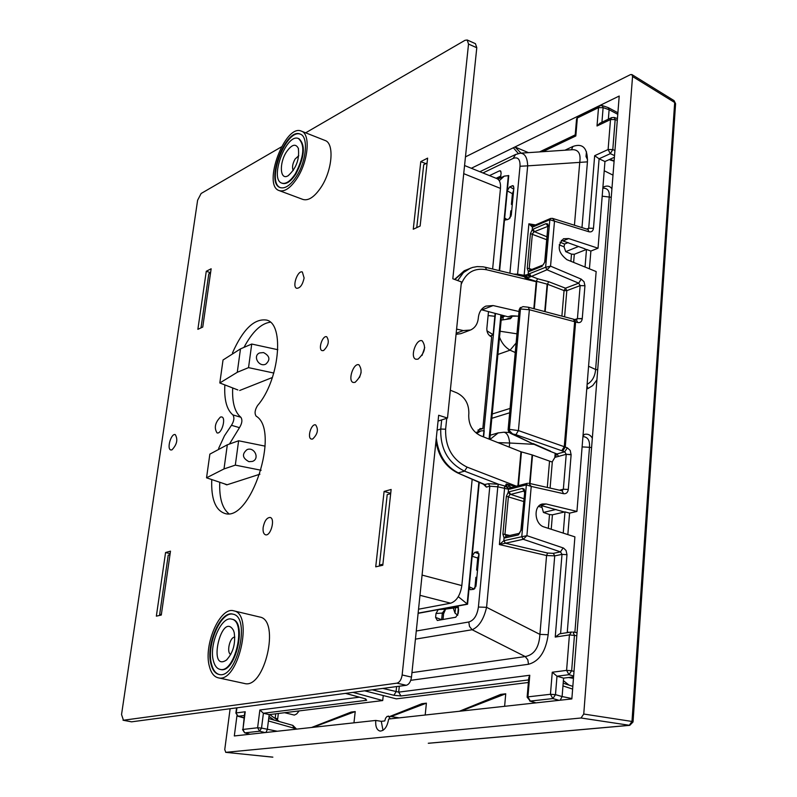 <?xml version="1.0" encoding="UTF-8"?>
<svg xmlns="http://www.w3.org/2000/svg" width="797" height="797" viewBox="0 0 797 797"><rect width="100%" height="100%" fill="white"/><g stroke="black" fill="none" stroke-linecap="round" stroke-linejoin="round"><path stroke-width="1.2" d="M236.948 715.746L234.318 735.96L311.587 727.482L351.178 712.06L355.223 711.582L353.958 722.829M390.241 716.304L421.912 703.701L426.395 703.163L425.2 715.019M355.223 711.582L312.952 727.332L375.746 720.438C375.347 726.545 376.792 730.092 380.069 731.088C384.433 730.759 387.292 726.744 388.657 719.024L459.351 711.273L500.715 694.386L505.736 693.788L504.621 706.301M284.609 712.707L294.312 715.078L296.614 713.992L299.184 710.904M518.319 153.492L513.338 147.754L514.952 146.967L528.421 152.645M521.049 153.134L514.952 146.967L619.209 96.038L571.847 698.929L461.065 711.083L505.736 693.788M459.351 711.273L461.065 711.083M311.587 727.482L312.952 727.332M587.01 385.738L587.817 388.617L586.751 388.946M597.71 369.788L595.628 369.489C594.951 376.612 592.121 381.564 587.12 384.333M611.259 197.287L602.193 196.182M602.911 187.255L603.947 186.807L603.478 188.192M602.841 188.112L604.953 188.361C608.25 189.068 609.675 191.938 609.237 196.998L595.628 369.489L588.575 366.251M591.593 447.595L589.491 447.306C589.949 440.95 588.076 437.414 583.882 436.716M582.966 436.666L584.161 434.455L583.085 434.754M272.166 757.11L225.82 752.338L581.033 717.997L583.753 714.032L632.549 76.512L631.872 74.559L630.517 74.609L465.458 156.879M230.124 708.722L224.754 749.598L225.82 752.338M471.336 168.267L513.338 147.754M499.53 337.181C501.652 342.969 505.168 347.303 510.06 350.182L516.107 343.029M497.946 442.624L509.652 443.012C509.004 436.457 507.091 432.851 503.903 432.213L509.273 432.512M631.872 74.559L674.053 100.611L675.587 103.69M583.753 714.032L631.981 721.454L629.261 725.33L428.278 743.252M500.098 331.243L516.954 333.823M501.154 320.125L510.399 318.73L511.813 317.186L511.933 315.871M453.184 607.772L455.007 613.082L457.717 615.294M489.976 439.456L498.334 432.821M426.395 703.163L391.088 716.563L387.083 716.383L385.589 718.207L384.752 720.946L381.275 721.325L383.008 730.341M399.158 717.868L391.088 716.563M390.271 718.844L388.418 716.035M381.275 721.325L375.746 720.438M608.231 107.635L609.117 109.697L608.36 119.181M589.431 268.828L590.876 251.055L598.029 248.216L604.963 161.522L614.397 157.268M567.843 534.598L569.586 513.129L576.938 511.425L596.156 271.558L566.926 259.683C557.95 252.629 556.814 245.645 563.519 238.731L568.729 238.572L598.029 248.216M567.235 632.659L574.906 536.859L544.182 527.006C534.488 524.486 533.024 505.846 542.349 504.003L546.134 503.973L576.938 511.425M573.581 676.892L563.589 678.127L562.114 696.548L555.489 694.655L550.448 694.287L552.849 698.561L530.294 701.071L527.126 697.176M528.381 682.491L396.318 698.859L364.687 690.83M265.889 732.493L267.334 729.564L269.197 714.62L382.709 700.553L383.257 695.522M500.944 171.365L499.4 170.887L489.497 175.609M499.4 170.887L500.307 170.777L501.144 172.939L500.446 177.93M499.609 270.711L508.755 175.599L504.262 176.127L497.866 179.146M507.31 190.662L509.701 186.847L513.756 189.098M504.67 218.159L505.318 220.042L508.904 219.016L511.295 214.981L513.876 187.863L512.999 185.651L509.701 186.847M479.266 482.394L472.193 556.037L474.693 552.361L477.154 551.823L478.997 554.822L476.088 585.397L473.577 589.332L470.31 589.72L469.214 587.02L467.56 604.236L457 606.178L458.624 609.376L458.235 613.361L455.754 617.237L437.324 620.484L435.6 617.406L441.668 619.717M418.106 613.341L438.26 609.625L435.999 613.491L435.6 617.406M495.465 313.659L483.331 436.816M486.927 330.775L493.443 334.889L490.115 336.105M458.285 596.684L467.56 604.236M479.007 554.682L477.742 558.039L472.143 556.266L469.214 587.02M476.666 433.488L480.89 430.928L483.918 430.689M468.795 621.999C473.966 620.405 477.174 615.423 478.409 607.045L486.578 607.314C483.729 619.399 478.907 626.87 472.123 629.74L469.503 626.442L468.795 621.999L416.283 631.005M547.619 553.048L505.398 543.235L499.39 544.56L546.573 555.519L554.722 555.878L553.317 553.357L547.619 553.048L546.573 555.519L539.918 634.392C539.121 647.443 534.229 654.835 525.233 656.569L527.823 659.836L528.531 664.27C539.25 661.341 545.796 651.488 548.167 634.711L539.918 634.392L486.578 607.314L497.796 486.818L489.816 486.2L478.409 607.045M498.842 484.337L504.909 486.031L504.262 488.272L497.796 486.818L498.523 484.237L497.537 486.738M436.298 438.021C438.3 454.758 445.623 466.384 458.285 472.87L464.531 471.137C448.163 463.007 440.233 448.97 440.741 429.025L441.677 419.929M435.939 441.498C438.539 456.432 445.702 466.873 457.438 472.82L484.267 484.606L488.461 483.699L489.816 486.2L486.359 487.106L485.014 484.606L457.398 472.8M450.345 390.221L456.98 392.921C465.119 397.085 469.064 404.069 468.835 413.862L468.736 414.819C468.516 424.662 472.462 431.625 480.561 435.72L520.959 451.769L517.911 485.752M555.908 453.872L556.934 453.971L552.331 461.682L551.614 461.842L532.117 454.908L520.959 451.769M457 606.178L438.26 609.625M489.916 335.955L492.128 335.368M499.261 180.72L504.262 176.127M481.288 309.714L508.127 316.808L510.229 316.27C510.239 315.722 513.029 315.712 518.578 316.23M456.063 334.341L460.855 333.644L469.851 330.267M456.601 329.101L463.286 330.576L470.489 330.028C474.962 327.995 477.562 324.13 478.27 318.441L478.359 317.525C479.057 311.916 481.577 308.12 485.891 306.108L493.134 305.56L481.956 309.884M457.737 280.574L463.475 272.544L470.569 268.101M454.828 279.518L465.438 270.253M513.726 274.128L517.592 274.178L527.674 165.856L520.003 166.254L509.911 273.202M517.402 275.015L517.333 274.158M517.681 275.075L517.592 274.178L524.147 275.334L524.316 276.689M519.016 311.517L493.134 305.56M534.299 308.808L536.72 281.859L536.192 281.381L537.656 278.761L530.912 276.151L529.567 273.66L524.795 276.728M520.003 166.254C520.252 159.29 517.96 156.67 513.138 158.414L515.639 154.449M520.172 153.193L520.401 153.183C524.954 153.452 527.385 157.676 527.674 165.856L587.439 161.861L581.979 227.593M479.884 171.724L515.43 154.548L520.401 153.183L572.983 149.677C578.692 149.906 580.943 154.1 579.748 162.259L574.438 225.232M571.449 149.776L572.923 146.459C582.826 142.972 587.668 148.103 587.439 161.861M524.157 276.649L525.183 277.755L536.192 281.381L537.656 278.761L548.595 281.67L547.559 284.26L536.66 281.311L536.72 281.859M515.34 486.419L506.264 483.978L504.262 488.272M524.067 276.629L523.868 275.304M511.186 487.485L510.598 487.097L508.167 488.71L508.506 489.238L507.131 487.525L506.264 483.978L509.343 485.981L507.131 487.525L505.547 486.309M510.598 487.097L509.343 485.981M524.167 490.952L510.1 494.568L508.237 492.257L508.506 489.238L504.561 488.352L499.39 544.56L503.804 540.745L504.063 537.895L504.919 537.925L506.095 536.311L519.455 533.293L518.279 534.926L504.919 537.925M511.066 487.435L508.775 488.95L509.941 489.089L511.714 487.515M523.709 498.653L510.558 494.349L509.124 491.809L508.237 492.257L506.364 496.282L523.46 501.452M502.907 534.129L504.063 537.895L506.234 536.271L504.949 534.379L502.907 534.129L506.364 496.282M519.485 533.283L520.889 530.384L518.279 534.926M521.368 530.105L524.755 491.879L520.889 530.384M510.1 494.568L508.406 496.531L504.949 534.379L509.761 535.484M524.217 491.101L522.424 488.412L509.124 491.809M539.888 505.168L564.137 511.933M541.522 505.577L543.444 512.441L549.512 514.553L552.431 514.812L564.973 511.883L563.23 533.123M505.268 543.245L503.983 540.695L505.398 543.235L523.171 539.31L521.736 536.74L503.983 540.695M528.341 277.725L526.488 276.18L525.183 277.755L528.341 277.725L546.961 269.784L545.596 267.264L529.567 273.66M535.494 224.943L528.889 223.808L524.147 275.334L528.132 274.437L527.694 275.085L529.726 277.007M530.244 276.559L528.132 274.437L528.381 271.618L530.095 270.163M587.967 229.476L588.983 231.788L549.82 219.723L550.568 218.468L533.372 225.85L532.446 227.175L528.889 223.808L533.332 225.82M547.818 226.069L546.015 223.648L533.073 229.177L534.438 231.668L533.99 231.947L532.207 229.745L530.423 233.611L546.692 239.718M530.194 270.123L529.198 268.579L527.245 268.33L528.381 271.618L530.105 270.153M561.307 240.345L585.028 248.873L585.695 249.501L585.207 249.939L585.695 249.511M578.562 246.472L565.721 251.653L571.499 254.133L570.891 261.296M565.721 251.653L564.047 246.831L564.565 244.041L568.122 242.587M585.048 267.045L586.492 249.421L574.298 254.293L571.499 254.133M533.99 231.947L532.376 233.85L529.198 268.579L531.908 269.436M543.096 264.953L545.198 261.366L547.838 226.776L544.73 261.844M545.198 261.366L543.036 264.973L530.025 270.183M533.382 225.85L532.446 227.175L532.207 229.745L533.073 229.177M382.709 700.553L353.021 692.374M569.586 513.129L564.973 511.883M590.876 251.055L586.492 249.421M556.017 509.472L543.444 512.441M587.957 229.466L588.724 228.201L594.662 155.694L599.055 158.782L604.963 161.522M532.615 227.105L549.82 219.723L550.727 218.408M542.817 151.689L575.823 135.968L575.285 134.852M587.917 229.456L552.54 218.378L554.513 221.008L550.548 266.148L545.616 267.264M547.559 284.23L548.595 281.67L565.481 288.185L566.816 290.646L564.057 290.606L565.481 288.185L578.692 283.164L581.242 279.139L584.042 281.779L584.948 285.734L580.156 285.615L578.692 283.164L546.961 269.784L545.626 267.254L549.84 219.723M581.242 279.139L550.548 266.148L547.031 269.755M566.986 554.662L566.049 550.488L563.609 548.117L563.12 547.918L560.48 551.873L562.005 554.383L566.986 554.662L560.58 633.675M399.317 686.217L398.689 692.135L382.829 688.409M526.329 484.875L527.435 483.291L511.096 487.515M556.934 453.971L564.724 451.809L566.229 454.3L571.12 454.798L568.291 489.458C567.793 492.576 566.209 493.991 563.549 493.692L531.23 486.419L526.349 484.865L527.534 483.271M269.197 714.62L263.399 713.235L261.526 728.079L257.61 727.771L242.936 729.444L244.649 732.812L249.869 734.256M359.278 697.206L259.862 709.997L263.399 713.235M345.669 693.36L364.777 698.65M528.6 679.921L400.931 695.97L393.887 695.273L396.059 691.766L396.607 686.576M400.931 695.97L398.689 692.135L529.776 675.258L528.78 677.858M576.819 635.657L569.417 634.91L555.23 637.062L559.614 633.824L571.569 631.991M563.549 493.692L562.144 490.803L528.8 483.271L531.23 486.419L526.907 535.674L521.756 536.73M563.12 547.918L526.907 535.674L523.24 539.29L521.766 536.73L526.359 484.865L509.941 489.089M553.317 553.357L560.48 551.873L523.24 539.29M568.291 489.458L563.349 489.219L562.144 490.803M438.38 609.595L445.304 609.147L442.315 613.062L443.59 613.79L443.022 619.478M452.656 607.802L445.792 609.057M442.225 619.628L441.677 619.458L442.315 613.062L435.999 613.491M476.596 570.024L477.742 558.039L478.469 558.657L477.533 568.51L476.596 570.024L477.513 570.463M475.799 586.761L476.437 580.027L475.909 577.297L474.843 588.515M501.423 317.236L504.78 316.04M513.637 190.373L512.421 193.701L513.079 194.677L512.252 203.424L511.415 204.351L512.252 204.939M511.036 216.216L510.797 210.806L510.11 217.989M484.227 430.759L483.63 436.935M582.268 318.531L577.427 318.651L582.238 318.8L584.948 285.734M564.595 316.837L566.816 290.646L580.156 285.615L577.427 318.651L576.48 320.025L577.666 322.536C580.236 322.984 581.76 321.729 582.238 318.8M574.438 319.448L573.501 319.189L574.637 321.689L575.613 321.958L574.438 319.448L576.49 320.025M521.059 307.572L522.971 306.646L521.059 307.572L520.461 308.977L529.367 309.734L528.281 307.214L523.101 306.646M520.391 307.493L519.196 309.575L520.461 309.037L519.206 309.535M520.461 309.037L509.383 429.344L518.419 430.579L515.918 434.674L562.652 451.042L565.262 447.057L575.613 321.958L577.666 322.536M509.383 429.284L508.117 429.832M561.765 450.723L564.266 446.709L565.262 447.057L567.334 447.824L564.724 451.809L562.652 451.042M555.16 453.543L554.861 457.269M555.439 453.662L554.891 456.631M556.884 453.941L549.482 451.062L556.884 453.941M508.097 429.922L509.383 429.344L509.701 431.047L512.591 433.927L510.668 433.419L532.127 443.461L512.591 433.927L515.918 434.674M510.648 433.409L508.805 432.014L509.701 431.047M244.061 717.738L238.253 716.284L235.882 713.076L237.954 716.264L244.35 715.517M236.938 707.816L236.271 712.926L245.217 711.771L244.619 713.435M243.334 717.778L244.051 717.858M275.722 713.813L275.194 718.087L277.675 718.974L277.316 720.05M274.427 717.967L275.144 718.486M244.629 713.315L242.936 729.444L245.217 711.771M295.179 729.285L293.724 728.089L292.848 725.38L296.574 729.125M611.697 117.587L610.502 119.57L615.164 119.58L612.793 149.567L610.303 153.672L608.111 149.537L610.502 119.57L597.013 125.986L599.962 123.186M617.775 114.32L609.117 109.697L603.12 107.645L598.517 107.645L599.583 105.752L578.433 116.083L576.58 118.863L578.522 116.033M563.589 678.127L556.983 676.195L555.489 694.655L552.849 698.561L559.066 700.334M529.776 675.258L527.923 696.857L550.448 694.287L552.261 672.23L556.983 676.195L568.988 674.69L566.587 670.387L571.658 670.735L568.988 674.69L573.651 676.055M535.953 702.864L530.294 701.071L527.923 696.857L527.126 697.146L528.79 677.699M560.171 700.204L562.114 696.548L571.877 698.531M552.261 672.23L566.587 670.387L569.417 634.91L571.579 631.991M418.545 609.207L450.644 603.199C456.571 601.157 460.297 595.289 461.832 585.596L472.173 479.286M210.538 272.972L208.794 273.859L201.003 327.876M169.98 554.682L168.217 555.17L159.639 614.607L161.293 614.995M159.639 614.607L161.402 614.208M438.051 421.085L447.496 418.066L461.423 281.919L452.816 278.781L476.785 47.74L475.44 43.676L467.201 39.999L468.526 44.064L402.146 674.959C401.389 679.612 399.656 682.352 396.936 683.168L123.435 720.229L121.542 714.53L197.616 200.226L201.123 193.492L281.381 146.907M123.027 720.219L131.565 721.833L406.281 685.29C409.01 684.474 410.744 681.754 411.491 677.111L438.659 415.257L447.496 418.066M488.481 311.707L486.837 328.573C486.788 332.598 488.392 335.388 491.659 336.932L482.823 428.607L480.023 428.597L476.626 433.458M492.626 269.027L500.476 188.411C500.855 183.21 499.679 179.943 496.939 178.618L464.561 165.527M427.082 162.996L423.715 164.71L416.751 227.613M390.669 493.652L387.212 494.608L379.422 565.043L381.394 565.561M382.899 564.256L379.422 565.043M482.823 428.607L477.921 430.101M424.731 347.522L422.031 355.462M305.649 132.82L465.01 40.308L467.201 39.999M301.386 131.136L325.056 140.471C334.531 143.261 332.369 170.279 321.141 187.146C314.586 196.899 308.529 201.003 302.97 199.459L279.219 190.603C284.678 192.097 290.666 187.923 297.201 178.07C308.379 161.024 310.7 133.846 301.386 131.136C285.127 123.366 262.004 185.651 279.219 190.603M211.753 479.854C211.075 498.693 215.3 509.841 224.415 513.298C250.318 523.509 280.763 430.45 256.136 416.144C254.382 413.444 254.851 409.917 257.551 405.553C279.299 380.787 284.967 323.851 266.587 320.075C254.373 318.292 243.005 329.221 232.485 352.882M218.617 448.452L224.475 435.76L231.469 425.299L239.469 427.66L229.436 444.039M232.674 388.328C232.076 402.605 234.816 412.268 240.883 417.289L232.893 414.908C234.567 417.558 234.089 421.025 231.469 425.299M232.893 414.908C226.766 409.778 224.077 399.875 224.844 385.21M165.567 552.52L170.488 551.145L161.283 615.045L156.351 616.151L165.567 552.52L170.12 553.666M202.757 327.059L197.875 329.33L206.274 271.269L211.145 268.778L202.757 327.059M384.104 491.43L391.138 489.468L382.789 565.252L375.726 566.836L384.104 491.43L390.709 493.333M420.139 226.039L413.264 229.237L420.786 161.622L427.62 158.125L420.139 226.039M323.582 350.55L322.157 350.64C317.764 349.564 322.536 335.019 326.72 336.762C329.55 341.096 328.503 345.689 323.582 350.55M312.633 439.037L311.388 439.087C306.825 438.091 311.298 423.227 315.652 424.911C318.71 429.453 317.704 434.166 312.633 439.037M418.026 359.158L415.924 359.248C409.578 357.604 416.124 338.267 422.171 340.797C426.325 346.675 424.95 352.792 418.026 359.158M171.923 449.897L170.837 449.976C166.483 449.129 171.126 433.03 175.26 434.604C178.09 439.446 176.984 444.547 171.923 449.897M304.115 278.004C302.631 284.748 300.17 288.175 296.753 288.305C291.792 287.02 297.66 269.934 302.352 271.996L304.115 278.004M220.47 417.02L221.745 416.931C226.438 417.887 221.486 434.624 217.023 432.891C213.945 427.889 215.09 422.599 220.47 417.02M263.159 527.385C264.494 520.899 266.816 517.582 270.133 517.452C275.573 518.448 270.691 536.62 265.471 534.777C263.528 533.99 262.761 531.519 263.159 527.385M355.034 382.381L353.24 382.47C347.432 381.066 353.42 362.535 358.949 364.797C362.765 370.406 361.459 376.264 355.034 382.381M233.71 610.831L259.742 617.027C280.574 619.956 264.604 689.674 244.41 683.467L218.129 677.789C237.974 683.936 254.213 613.67 233.71 610.831C220.102 606.328 203.265 645.072 209.392 666.402C211.075 672.947 213.995 676.743 218.129 677.789M210.996 664.2C205.467 645.012 220.63 610.103 232.873 614.158C251.334 616.719 236.719 679.951 218.846 674.411C215.14 673.475 212.52 670.068 210.996 664.2M219.145 674.471C215.579 673.415 213.058 670.028 211.584 664.329C206.104 645.351 220.918 610.761 233.162 614.228M220.241 669.41L220.53 669.48C235.434 674.113 247.628 621.431 232.216 619.279L231.917 619.219M213.417 660.882C214.692 665.754 216.864 668.573 219.942 669.35C234.846 673.983 247.03 621.291 231.628 619.139C221.436 615.762 208.784 644.912 213.417 660.882M234.169 632.449C235.753 643.528 233.172 652.743 226.428 660.085C207.16 672.788 221.696 610.482 233.372 630.218L234.169 632.449M234.816 637.162C229.905 636.664 226.159 652.753 230.801 654.437M296.474 176.326C290.596 185.203 285.196 188.969 280.275 187.614C264.793 183.171 285.605 127.112 300.23 134.095C308.608 136.546 306.526 160.984 296.474 176.326M280.544 187.713C265.65 182.652 285.924 128.068 300.489 134.215M282.148 183.24L282.407 183.35C286.522 184.476 291.025 181.337 295.926 173.925C304.643 156.83 305.679 145.114 299.034 138.758L298.765 138.668M295.388 173.716C304.105 156.62 305.141 144.905 298.496 138.548C286.342 132.72 268.978 179.445 281.879 183.151C285.993 184.276 290.497 181.138 295.388 173.716M286.392 152.028C291.692 144.466 295.677 143.231 298.327 148.342C299.632 159.3 296.225 168.426 288.115 175.729C280.066 180.829 278.89 163.465 286.392 152.028M298.765 155.704L295.079 159.061C292.509 163.803 291.901 167.619 293.236 170.518M219.743 482.663C219.215 497.896 222.204 508.207 228.709 513.587M240.883 417.289C242.567 419.939 242.099 423.396 239.469 427.66M206.274 271.269L210.577 272.733M420.786 161.622L425.827 163.634M270.283 322.187C261.017 323.472 252.25 331.871 243.992 347.382M361.121 372.538L359.527 377.469M265.112 446.141L238.622 440.771L227.324 444.796L209.86 454.131L206.543 477.811L224.007 468.935L235.314 465.129L261.137 470.26M227.155 484.745L206.543 477.811M235.314 465.129L238.622 440.771M248.943 461.662C242.338 458.086 241.71 454.071 247.06 449.608C254.472 446.499 260.111 458.942 252.4 461.413L248.943 461.662M237.885 389.962L219.813 382.968L237.277 372.289L248.534 367.636L273.809 373.046M277.824 349.714L251.732 344.035L240.485 348.887L223.03 359.995L219.813 382.968M251.732 344.035L248.534 367.636M263.508 352.563C269.814 355.91 270.582 359.766 265.78 364.139C258.876 367.547 252.4 355.87 259.573 352.951L263.508 352.563M272.425 377.479L239.668 390.49M259.932 474.185L226.786 484.865L225.003 484.158M587.558 159.669L586.004 156.531L586.472 151.729M592.33 438.201C590.418 434.823 587.698 433.578 584.161 434.455M596.913 379.88L592.729 385.559L587.817 388.617M509.672 412.776L491.819 418.305M603.947 186.807C607.364 185.402 610.024 186.08 611.927 188.819M510.07 408.433L492.227 414.002M574.886 632.36L589.491 447.306L582.109 446.908M515.231 352.533L510.06 350.182L497.886 354.466M568.759 632.419L567.295 631.832M534.05 444.327L509.652 443.012L509.273 447.127M428.746 743.252L629.76 725.34L633.027 721.982L631.981 721.454L674.69 102.504L632.549 76.512M581.033 717.997L629.76 725.34M654.427 396.468L655.393 397.354L633.027 721.952M502.917 319.717L503.166 317.047M511.813 317.186L506.384 319.218M457.637 615.304L458.424 607.364L452.557 607.812M455.545 607.603L455.007 613.082M513.138 158.414L482.932 172.959M483.44 484.227L486.359 487.106M478.867 482.225L467.142 604.106L418.136 613.132M411.959 672.628L525.233 656.569L472.123 629.74L415.436 639.134M488.461 483.699L498.523 484.237L464.531 471.137L467.132 467.132C452.357 459.809 445.184 447.167 445.623 429.224L440.741 429.025L437.115 430.161M445.623 429.224L446.738 418.315M516.336 486.16L467.132 467.132M518.419 485.622L521.447 451.929M488.103 315.552L494.827 316.279L495.086 313.55M499.211 270.611L508.366 175.489M494.827 316.279L493.144 334.78L491.849 335.248M456.173 333.256L463.286 330.576M461.164 284.409C465.976 272.464 474.434 267.573 486.539 269.745L485.403 267.274L483.042 266.816L477.164 266.596L472.591 267.423L464.243 270.751L454.579 279.418M533.821 308.688L536.242 281.73L486.539 269.745M501.552 317.186L502.987 317.126M564.953 150.205L572.923 146.459M555.23 637.062L562.005 554.383L554.722 555.878L548.167 634.711M410.774 680.309L528.531 664.27M524.755 491.879L524.227 489.139L522.424 488.412M538.553 506.374L541.701 507.4M548.346 528.341L549.512 514.553M552.431 514.812L551.215 529.268M527.245 268.33L530.423 233.611M559.195 244.848L564.047 246.831M574.298 254.293L573.621 262.402M547.848 226.368L534.438 231.668L546.951 236.809M560.062 242.188L564.565 244.041M542.219 266.288L529.218 271.488M548.306 226.328L547.778 223.967L546.015 223.648M354.755 692.912L354.844 692.135M540.565 505.318L546.134 503.973M563.31 240.794L568.729 238.572M586.652 229.058L588.724 228.201L593.466 228.291L599.105 158.802M594.662 155.694L608.111 149.537L612.793 149.567L614.935 150.533M597.013 125.986L598.517 107.645L577.357 117.956L575.823 135.968M588.983 231.788C591.504 232.296 592.998 231.13 593.466 228.291M259.862 709.997L257.61 727.771L259.633 731.198L261.526 728.079L277.246 731.247M393.887 695.273L372.259 689.813M365.554 698.869L366.67 700.274L263.438 713.245M366.67 700.274L364.887 698.76M559.434 490.185L563.349 489.219L566.229 454.3L554.851 457.378M457.906 607.424L445.593 609.107M458.145 606.786L456.98 607.005M478.15 552.022L477.154 551.823M478.987 553.746L474.693 552.361M474.175 589.083L469.214 586.771M475.909 577.297L476.835 577.586M501.512 316.359L502.329 316.748L503.913 315.841M500.865 315.144L489.059 439.097M504.67 217.94L507.261 219.743M507.271 190.862L512.421 193.701L511.415 204.351M513.647 186.239L512.072 185.751M510.797 210.806L511.654 211.265M500.845 176.047L496.113 178.289M544.73 311.577L547.15 284.15M561.885 316.12L564.057 290.606L547.559 284.26L545.148 311.687M529.606 483.46L532.117 454.908M549.512 461.483L547.3 487.445M530.025 483.55L532.535 455.047M577.427 318.651L574.866 319.567M574.637 321.689L529.367 309.734L518.419 430.579L564.266 446.709L574.637 321.689M571.12 454.798L570.214 450.425L567.334 447.824M549.412 451.032L533.462 444.068M550.468 451.142L533.193 443.58M557.083 453.892L558.468 456.402M534.488 444.158L532.127 443.461M566.229 454.3L571.15 454.519M552.331 461.682L550.089 488.083M518.588 316.12L510.229 316.27M509.432 316.309L508.127 316.808M265.072 732.582L259.633 731.198L244.938 732.841L250.009 734.236M268.41 720.946L293.724 728.089M614.537 155.584L610.303 153.672L599.055 158.782M617.306 120.307L615.164 119.58L614.218 117.458L611.558 117.657M609.765 159.36L614.128 160.785M601.934 122.25L603.12 107.645L602.203 105.563L599.583 105.752M608.41 118.504L609.137 118.813M562.971 685.918L572.625 689.086M574.009 671.433L571.658 670.735L574.458 635.239L572.844 632.001L577.048 632.738M568.669 677.5L573.471 678.277M268.978 716.354L274.188 720.099M563.21 682.909L563.798 683.388M450.644 603.199L419.979 595.309M461.832 585.596L422.081 575.095M500.476 188.411L463.724 173.656M468.526 44.064L476.785 47.74M411.491 677.111L402.146 674.959M396.936 683.168L406.281 685.29M131.565 721.833L123.435 720.229M224.007 468.935L227.324 444.796M240.485 348.887L237.277 372.289M582.926 436.666L583.743 436.706M604.226 170.757L613.003 175.141M272.853 757.14L225.671 752.338M490.205 435.242L497.786 432.99L503.903 432.213M655.393 397.305L675.587 103.67L674.053 100.611M501.383 317.724L502.847 317.176M524.376 276.698L485.403 267.274M524.287 492.177L524.326 490.982M547.838 226.776L548.017 226.129M539.539 151.908L575.205 134.882M552.54 218.378L550.657 218.438M365.743 698.919L345.47 693.38M445.633 609.097L443.6 613.75M458.145 606.796L457.478 606.925M478.778 557.083L478.479 558.617M502.957 317.136L504.71 316.1M501.612 315.323L489.816 439.396M513.368 193.243L513.079 194.677M500.765 176.765L496.88 178.598M476.885 432.133L480.89 430.928M573.501 319.189L528.281 307.214M519.196 309.595L508.107 429.742L508.805 432.014L510.668 433.419M236.56 707.866L235.882 713.076M243.314 717.768L237.954 716.264M278.352 713.484L277.675 718.974M243.424 717.798L244.041 717.878M242.537 729.564L244.649 732.812M292.848 725.38L268.709 718.545M599.802 123.266L611.598 117.637M609.187 159.619L614.088 161.223M617.446 118.554L614.218 117.458M576.58 118.793L575.195 135.012M602.203 105.563L608.201 107.615M617.894 112.785L608.39 107.695M535.654 702.894L529.696 701.001M563.19 683.188L572.834 686.356M573.471 678.337L568.45 677.52M279.458 721.594L269.695 714.56M563.389 680.638L568.938 685.081M219.942 669.35L220.53 669.48M231.628 619.139L232.216 619.279M233.7 630.995L233.372 630.218M227.065 659.527L226.428 660.085M281.879 183.151L282.407 183.35M298.496 138.548L299.034 138.758M298.516 148.949L298.327 148.342M288.653 175.4L288.115 175.729"/></g></svg>
